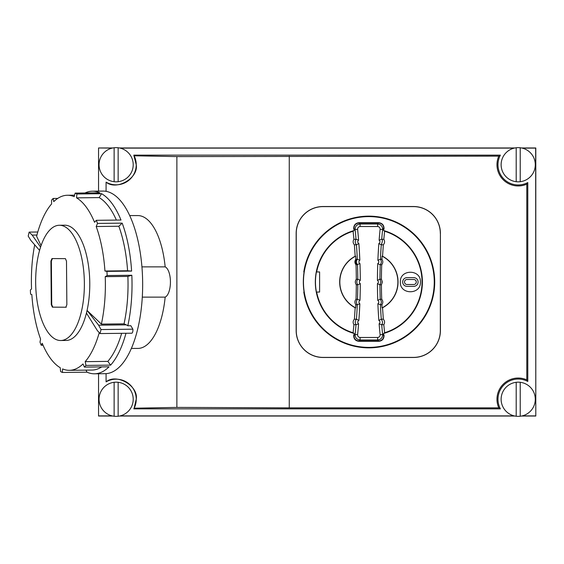 <?xml version="1.0" encoding="UTF-8"?>
<svg xmlns="http://www.w3.org/2000/svg" width="564" height="564" viewBox="0 0 564 564"><rect width="100%" height="100%" fill="white"/><g stroke="black" fill="none" stroke-linecap="round" stroke-linejoin="round"><path stroke-width="0.85" d="M516.201 147.761A17.089 17.089 0 0 1 520.219 147.761L520.219 181.7A17.089 17.089 0 0 1 516.201 181.7L516.201 147.761A17.089 17.089 0 0 0 516.201 181.7M520.219 181.7A17.089 17.089 0 0 0 520.219 147.761M516.201 382.3A17.089 17.089 0 0 1 520.219 382.3L520.219 416.239A17.089 17.089 0 0 1 516.201 416.239L516.201 382.3A17.089 17.089 0 0 0 516.201 416.239M520.219 416.239A17.089 17.089 0 0 0 520.219 382.3M114.125 147.761A17.089 17.089 0 0 1 118.144 147.761L118.144 181.7A17.089 17.089 0 0 1 114.125 181.7L114.125 147.761A17.089 17.089 0 0 0 114.125 181.7M118.144 181.7A17.089 17.089 0 0 0 118.144 147.761M114.125 382.3A17.089 17.089 0 0 1 118.144 382.3L118.144 416.239A17.089 17.089 0 0 1 114.125 416.239L114.125 382.3A17.089 17.089 0 0 0 114.125 416.239M118.144 416.239A17.089 17.089 0 0 0 118.144 382.3M407.039 279.49A2.51 2.51 0 0 0 404.522 282A2.51 2.51 0 0 0 407.039 284.51L413.736 284.51A2.51 2.51 0 0 0 416.253 282A2.51 2.51 0 0 0 413.736 279.49L407.039 279.49M418.093 282A4.357 4.357 0 0 1 413.736 286.357L407.039 286.357A4.357 4.357 0 0 1 402.682 282A4.357 4.357 0 0 1 407.039 277.643L413.736 277.643A4.357 4.357 0 0 1 418.093 282M382.547 256.218L383.323 244.818C384.803 243.091 384.965 241.251 383.802 239.291L384.627 231.233A53.157 53.157 0 0 1 384.627 332.767L383.802 324.709C384.965 322.749 384.803 320.909 383.323 319.182L382.547 307.782A29.187 29.187 0 0 0 382.547 256.218L382.061 256.148A513.917 513.917 0 0 0 381.913 259.257C383.167 261.153 383.09 263 381.701 264.798A513.917 513.917 0 0 0 381.419 279.222L382.413 282L381.419 284.778A513.917 513.917 0 0 0 381.701 299.202L380.221 299.202C381.609 301.007 381.68 302.854 380.439 304.743L377.88 303.756C379.135 302.565 379.086 301.444 377.746 300.386A517.907 517.907 0 0 1 377.429 283.636C378.698 282.55 378.698 281.457 377.422 280.364L379.939 279.229L380.94 282L379.939 284.771L381.398 284.778M355.658 307.852A29.025 29.025 0 0 1 355.658 256.148A513.917 513.917 0 0 1 355.806 259.257L356.272 259.257L355.383 262.091L356.483 264.791L359.973 263.614C358.612 262.62 358.57 261.499 359.839 260.244A517.907 517.907 0 0 0 358.866 243.535L356.448 244.811L354.396 244.818L355.179 256.218A29.187 29.187 0 0 0 355.179 307.782L355.658 307.852A513.917 513.917 0 0 0 355.806 304.743C354.559 302.847 354.629 301 356.025 299.202L357.498 299.202L359.973 300.386C358.626 301.458 358.584 302.579 359.839 303.756A517.907 517.907 0 0 1 358.866 320.465C357.477 321.48 357.393 322.601 358.605 323.821A517.907 517.907 0 0 1 357.611 334.706C357.647 336.348 358.478 337.272 360.107 337.469L377.633 337.469C379.255 337.265 380.08 336.341 380.115 334.706A517.907 517.907 0 0 1 379.114 323.821C380.319 322.587 380.235 321.466 378.853 320.465A517.907 517.907 0 0 1 377.88 303.756M289.262 407.864L176.877 407.405L134.14 408.209L136.234 399.27A20.107 20.107 0 0 1 134.14 408.209L133.802 408.858L500.388 408.858A20.233 20.233 0 0 1 527.791 381.454L527.791 182.546A20.233 20.233 0 0 1 500.388 155.142L133.802 155.142L136.234 164.73A20.107 20.107 0 0 0 134.14 155.791L176.877 156.595L498.795 156.136A21.228 21.228 0 0 0 526.804 184.139L526.804 379.861A21.228 21.228 0 0 0 498.795 407.864L289.262 407.864L289.262 156.136M136.234 399.27C138.652 385.854 116.494 373.065 106.081 381.863A20.107 20.107 0 0 1 136.234 399.27M535.666 148.106L521.573 147.972L535.8 147.972L535.8 416.028L521.573 416.028L535.8 416.028L535.666 148.106L522.172 148.106M522.172 415.894L535.666 415.894M514.241 148.106L120.097 148.106M112.165 148.106L98.545 147.972L112.765 147.972L98.545 147.972L98.545 191.133L98.545 148.106M106.081 182.137A20.107 20.107 0 0 0 136.234 164.73C138.652 178.146 116.494 190.935 106.081 182.137L106.081 191.337M98.545 415.894L98.545 373.756L98.545 415.894L112.165 415.894M120.097 415.894L514.241 415.894M440.406 233.418A26.896 26.896 0 0 0 413.511 206.523L323.045 206.523A26.896 26.896 0 0 0 296.156 233.418L296.156 330.582A26.896 26.896 0 0 0 323.045 357.477L413.511 357.477A26.896 26.896 0 0 0 440.406 330.582L440.406 233.418L440.322 330.582A26.804 26.804 0 0 1 413.511 357.393L323.045 357.393A26.804 26.804 0 0 1 296.241 330.582L296.241 233.418A26.804 26.804 0 0 1 323.045 206.614L413.511 206.614A26.804 26.804 0 0 1 440.322 233.418M514.84 147.972L119.497 147.972L514.84 147.972M98.545 416.028L112.765 416.028L98.545 416.028M119.497 416.028L514.84 416.028L119.497 416.028M527.791 381.454L526.804 379.861M526.804 184.139L527.791 182.546M498.795 407.864L500.388 408.858M500.388 155.142L498.795 156.136M106.081 373.643L106.081 381.863M176.877 407.405L176.877 156.595M131.327 348.425L137.835 348.425A66.425 28.073 -90 0 0 165.167 297.129A15.411 6.514 -90 0 0 170.434 282A15.411 6.514 -90 0 0 165.167 266.871A66.425 28.073 -90 0 0 137.835 215.575L129.734 215.575M141.945 266.871L165.167 266.871M165.167 297.129L142.283 297.129M420.441 282C420.977 269.021 399.805 268.993 400.334 282C399.798 294.986 420.97 295.007 420.441 282M303.784 271.947L304.095 271.947A65.544 65.544 0 0 0 304.095 292.053L303.784 292.053A65.847 65.847 0 0 0 373.904 347.657A65.847 65.847 0 0 0 434.71 282A65.847 65.847 0 0 0 373.904 216.343A65.847 65.847 0 0 0 303.784 271.947M316.665 292.053L316.418 292.053A53.397 53.397 0 0 1 316.418 271.947L319.605 271.947L319.605 292.053L316.665 292.053A53.157 53.157 0 0 0 353.099 332.767L354.192 333.493A53.545 53.545 0 0 1 354.192 230.507L353.099 231.233L353.917 239.291C352.754 241.251 352.916 243.091 354.396 244.818M303.467 282A65.396 65.396 0 0 1 368.863 216.604A65.396 65.396 0 0 1 434.259 282A65.396 65.396 0 0 1 368.863 347.396A65.396 65.396 0 0 1 303.467 282M316.665 271.947A53.157 53.157 0 0 1 353.099 231.233M353.099 332.767L353.917 324.709C352.754 322.749 352.916 320.909 354.396 319.182L355.179 307.782M384.627 231.233L383.534 230.507A53.545 53.545 0 0 1 383.534 333.493L384.627 332.767M382.061 256.148A29.025 29.025 0 0 1 382.061 307.852A513.917 513.917 0 0 1 381.913 304.743C383.167 302.84 383.09 300.993 381.701 299.202M382.547 307.782L382.061 307.852M383.323 319.182L381.278 319.189C382.752 321.459 382.9 323.299 381.708 324.709A515.397 515.397 0 0 0 382.611 334.452L383.717 335.439L383.591 334.043L384.049 335.404C384.021 338.964 382.244 340.938 378.726 341.312L359 341.312C355.489 340.952 353.713 338.978 353.677 335.404L354.136 334.036A514.382 514.382 0 0 0 354.192 333.493M383.591 334.043A514.382 514.382 0 0 1 383.534 333.493M359 222.688L359 223.02C355.687 223.379 354.023 225.226 354.009 228.561A514.396 514.396 0 0 1 354.044 228.899L354.136 229.957L353.706 228.935A514.065 514.065 0 0 0 353.67 228.596C353.741 225.085 355.517 223.118 359 222.688L378.726 222.688C382.209 223.118 383.985 225.085 384.049 228.596A514.065 514.065 0 0 0 384.014 228.935L383.591 229.964A514.382 514.382 0 0 0 383.534 230.507M354.136 229.957A514.382 514.382 0 0 1 354.192 230.507M355.179 256.218L355.658 256.148M353.917 239.291L356.018 239.291L358.605 240.179C357.386 241.399 357.47 242.513 358.866 243.535M353.677 228.596L355.116 229.548L357.611 229.294C357.647 227.652 358.478 226.728 360.107 226.531L377.633 226.531C379.255 226.735 380.08 227.659 380.115 229.294A517.907 517.907 0 0 0 379.114 240.179C380.312 241.42 380.228 242.534 378.853 243.535A517.907 517.907 0 0 0 377.88 260.244C379.128 261.435 379.086 262.556 377.746 263.614L380.221 264.791C381.602 263 381.68 261.16 380.439 259.257L381.913 259.257M353.917 324.709L356.018 324.709L358.605 323.821M354.136 334.036L354.009 335.439L355.116 334.452L357.611 334.706M383.802 239.291L381.708 239.291L379.114 240.179M383.323 244.818L381.278 244.811C382.618 241.265 382.766 239.425 381.708 239.291A515.397 515.397 0 0 1 382.611 229.548L383.746 228.039C383.471 224.98 381.793 223.309 378.726 223.02L359 223.02L360.107 224.021C356.829 224.401 355.165 226.249 355.116 229.548A515.397 515.397 0 0 1 356.018 239.291C354.841 241.18 354.982 243.028 356.448 244.811L356.448 244.811A515.397 515.397 0 0 1 357.287 259.257L356.272 259.257M383.591 229.964L383.682 228.899A514.396 514.396 0 0 1 383.717 228.561L384.049 228.596M380.439 259.257L377.88 260.244M379.114 323.821L381.708 324.709L383.802 324.709M380.432 304.743A515.397 515.397 0 0 0 381.278 319.189L378.853 320.465M380.439 304.743L381.913 304.743M354.009 335.439C354.023 338.774 355.687 340.621 359 340.98L378.726 340.98C381.8 340.656 383.471 338.985 383.746 335.961L383.717 335.439M380.115 334.706L382.611 334.452L382.632 334.96C382.35 337.984 380.679 339.655 377.626 339.979L360.107 339.979C356.822 339.598 355.158 337.758 355.116 334.452A515.397 515.397 0 0 0 356.018 324.709C354.841 322.791 354.989 320.951 356.448 319.189L358.866 320.465M355.806 304.743L357.287 304.743A515.397 515.397 0 0 1 356.448 319.189L354.396 319.182M380.115 229.294L382.611 229.548L382.632 229.04C382.329 226.002 380.665 224.331 377.626 224.021L377.633 226.531M380.432 259.257A515.397 515.397 0 0 1 381.278 244.811L378.853 243.535M381.701 264.798L380.221 264.798A515.397 515.397 0 0 0 379.939 279.229L381.419 279.222M377.415 283.636L379.939 284.771A515.397 515.397 0 0 0 380.221 299.209L377.746 300.386M359.973 263.614A517.907 517.907 0 0 1 360.297 280.357L357.787 279.229L356.307 279.222C354.996 281.076 354.996 282.924 356.307 284.778A513.917 513.917 0 0 1 356.025 299.202M356.307 279.222A513.917 513.917 0 0 0 356.025 264.798C354.629 263 354.559 261.153 355.806 259.257M359.839 260.244L357.287 259.257C356.046 261.153 356.117 263 357.498 264.798L357.505 264.791A515.397 515.397 0 0 1 357.78 279.229C356.455 281.076 356.455 282.924 357.78 284.778L360.297 283.643A517.907 517.907 0 0 1 359.973 300.386M356.483 264.798L356.025 264.798M378.726 222.688L377.626 224.021L360.107 224.021L360.107 226.531M360.297 280.357C359.021 281.45 359.021 282.55 360.297 283.643M359 340.98L360.107 339.979L360.107 337.469M356.307 284.778L357.78 284.778A515.397 515.397 0 0 1 357.505 299.209L357.505 299.209C356.11 301.021 356.039 302.861 357.287 304.743L359.839 303.756M378.726 340.98L377.626 339.979L377.633 337.469M65.417 258.643L66.489 261.16L66.855 304.715L65.826 307.225L52.374 307.154L51.282 304.63L50.915 261.076L51.966 258.573L65.417 258.643M84.367 282.888A57.634 24.351 -90.7 0 0 59.354 225.262A57.634 24.351 -90.7 0 0 35.666 282.888A57.634 24.351 -90.7 0 0 60.679 340.515A57.634 24.351 -90.7 0 0 84.367 282.888M60.679 340.515L66.073 340.452A57.634 24.351 -90.7 0 0 89.768 282.825A57.634 24.351 -90.7 0 0 64.754 225.198L59.354 225.262M100.068 333.564L131.934 333.204A3.349 1.417 -90.7 0 0 132.928 329.982A3.349 1.417 -90.7 0 0 132.885 329.186L130.855 325.724L127.824 325.759L126.329 324.864L98.615 325.181L101.019 329.552L100.068 333.564L97.346 330.567L86.461 313.098L87.082 310.454L101.386 324.11L124.038 323.849L126.329 324.864M125.983 333.268A91.305 38.578 89.3 0 1 110.629 365.127L85.954 365.409A91.305 38.578 89.3 0 1 84.353 367.101L109.028 366.819A91.305 38.578 89.3 0 1 94.484 373.798L105.108 373.678A91.305 38.578 -90.7 0 0 142.65 282.381A91.305 38.578 -90.7 0 0 103.022 191.083L92.39 191.203A91.305 38.578 89.3 0 1 99.835 192.825L75.16 193.107A91.305 38.578 89.3 0 1 76.894 193.988L101.569 193.706A91.305 38.578 89.3 0 1 120.985 220.031L96.31 220.312A91.305 38.578 89.3 0 1 97.516 223.422L122.191 223.14A91.305 38.578 89.3 0 1 131.609 271.094L106.934 271.376A91.305 38.578 89.3 0 1 107.153 275.535L131.828 275.253A91.305 38.578 89.3 0 1 132.018 282.501A91.305 38.578 89.3 0 1 127.824 325.759M94.484 373.798A91.305 38.578 89.3 0 1 87.039 372.177L62.357 372.459A91.305 38.578 89.3 0 1 60.623 371.584L60.242 367.721A87.533 36.991 89.3 0 1 42.222 343.293L41.214 345.26A91.305 38.578 89.3 0 1 40.002 342.151L40.58 339.07A87.533 36.991 89.3 0 1 31.838 294.556L30.583 294.197A91.305 38.578 89.3 0 1 30.364 290.037L31.542 288.916A87.533 36.991 89.3 0 1 31.394 282.79A87.533 36.991 89.3 0 1 34.7 244.818M43.054 345.238L41.214 345.26M131.828 275.253L127.88 276.409A87.533 36.991 89.3 0 1 128.028 282.529A87.533 36.991 89.3 0 1 124.038 323.849M84.353 367.101L83.014 363.942A87.533 36.991 89.3 0 1 69.386 370.322A87.533 36.991 89.3 0 1 62.597 368.919L62.357 372.459M99.25 332.668A87.533 36.991 89.3 0 1 85.185 361.644L85.954 365.409M127.88 276.409L105.228 276.663A87.533 36.991 89.3 0 1 105.376 282.79A87.533 36.991 89.3 0 1 101.386 324.11M41.08 245.643L36.611 236.281A87.533 36.991 89.3 0 1 51.592 203.935L51.564 200.164A91.305 38.578 89.3 0 1 53.164 198.472L53.756 201.637A87.533 36.991 89.3 0 1 67.384 195.257A87.533 36.991 89.3 0 1 74.173 196.66L75.16 193.107M96.31 220.312L94.548 222.286A87.533 36.991 89.3 0 0 76.528 197.851L99.186 197.597A87.533 36.991 89.3 0 1 116.374 220.08M104.932 271.023A87.533 36.991 89.3 0 0 96.19 226.509L118.842 226.256A87.533 36.991 89.3 0 1 127.584 270.762L104.932 271.023L106.934 271.376M101.682 366.903A87.533 36.991 89.3 0 1 92.045 370.062L69.386 370.322M105.228 276.663L107.153 275.535M96.19 226.509L97.516 223.422M76.528 197.851L76.894 193.988M121.648 333.317A87.533 36.991 89.3 0 1 107.837 361.383L85.185 361.644M84.988 192.994A91.305 38.578 89.3 0 1 92.39 191.203M101.569 193.706L99.186 197.597M127.584 270.762L131.609 271.094M122.191 223.14L118.842 226.256M107.837 361.383L110.629 365.127M85.996 370.132L87.039 372.177M53.164 198.472L57.747 198.415M87.082 310.454L98.615 325.181M101.019 329.552L132.885 329.186M37.781 232.001L29.145 232.1L32.176 235.096L36.935 235.04M29.145 232.1L28.2 236.112L30.907 240.483L39.593 250.423M32.176 235.096L40.587 247.124M52.424 258.566L51.366 261.076L51.733 304.63L52.833 307.147L66.284 307.218M358.605 240.179A517.907 517.907 0 0 0 357.611 229.294M377.429 280.364A517.907 517.907 0 0 1 377.746 263.614M51.733 304.63L51.282 304.63M50.915 261.076L51.366 261.076M52.833 307.147L52.374 307.154M67.384 195.257L74.589 195.179"/></g></svg>
